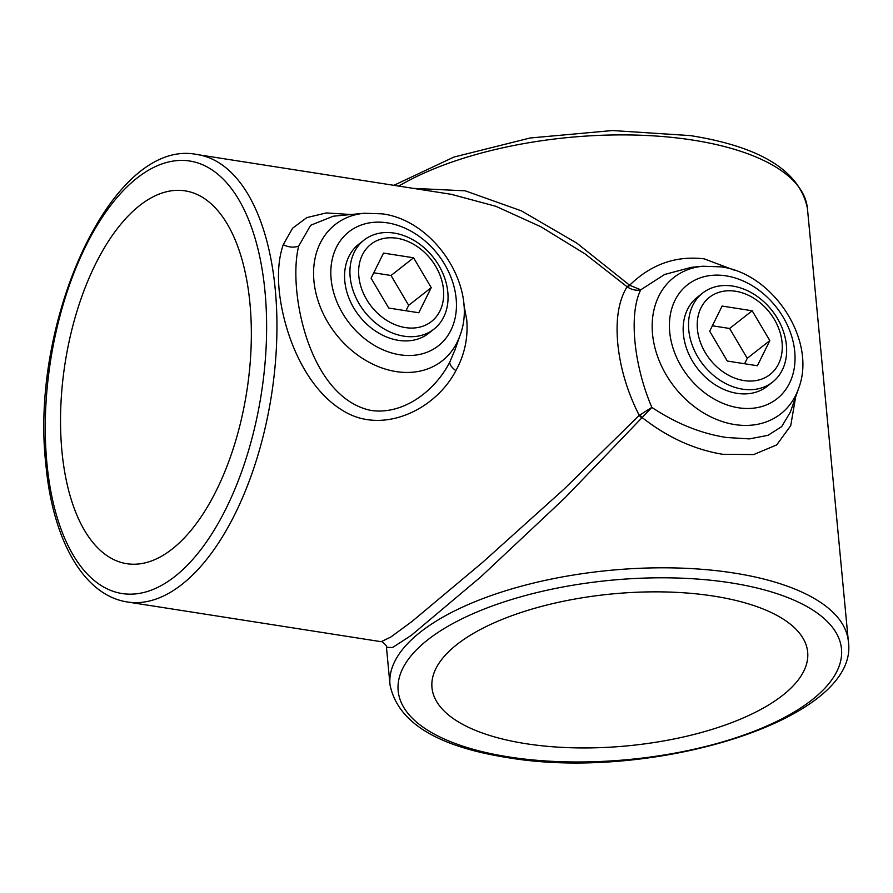 <?xml version="1.0" encoding="UTF-8"?>
<svg xmlns="http://www.w3.org/2000/svg" width="893" height="893" viewBox="0 0 893 893"><rect width="100%" height="100%" fill="white"/><g stroke="black" fill="none" stroke-linecap="round" stroke-linejoin="round"><path stroke-width="1.34" d="M463.713 303.866L466.726 319.727C468.233 337.755 464.617 354.733 455.876 370.662C435.103 410.4 382.472 434.679 343.805 411.148C306.143 389.27 283.807 335.5 279.174 290.381C277.511 272.41 278.884 257.162 283.282 244.637L292.603 228.206L306.824 217.602L326.302 212.936L350.916 214.521M364.244 213.26L382.215 213.851C434.634 220.348 478.458 287.591 460.04 335.355A86.632 67.042 -128.1 0 1 396.146 371.588A86.632 67.042 -128.1 0 1 315.307 290.225A86.632 67.042 -128.1 0 1 364.244 213.26L333.268 216.206L310.664 225.27L298.72 246.044C287.557 289.343 308.409 397.552 371.019 410.445C402.977 415.167 435.081 391.201 449.882 361.855L455.028 349.743M702.635 293.083L697.288 297.28A56.605 43.802 51.9 0 0 687.945 352.121A56.605 43.802 51.9 0 0 737.093 393.344A56.605 43.802 51.9 0 0 767.165 386.345L772.523 382.148A56.605 43.802 51.9 0 0 757.777 296.8A56.605 43.802 51.9 0 0 702.635 293.083A56.605 43.802 51.9 0 0 717.38 378.42A56.605 43.802 51.9 0 0 772.523 382.148M364.043 240.094L358.696 244.291A56.605 43.802 51.9 0 0 349.353 299.133A56.605 43.802 51.9 0 0 398.512 340.356A56.605 43.802 51.9 0 0 428.573 333.357L433.931 329.16A56.605 43.802 51.9 0 0 419.185 243.811A56.605 43.802 51.9 0 0 364.043 240.094A56.605 43.802 51.9 0 0 378.788 325.432A56.605 43.802 51.9 0 0 433.931 329.16M702.824 266.237L720.807 266.84C773.226 273.336 817.05 340.579 798.632 388.343A86.632 67.042 -128.1 0 1 734.738 424.566A86.632 67.042 -128.1 0 1 653.899 343.202A86.632 67.042 -128.1 0 1 702.824 266.237L691.338 267.331L664.615 274.486L640.75 289.801C628.75 313.566 633.572 364.69 651.857 407.398C676.012 423.472 700.86 433.507 726.389 437.481L749.35 438.898L767.98 435.326L781.665 426.62L790.327 412.175M61.918 451.054A188.691 91.946 98.9 0 1 185.119 190.856A188.691 91.946 98.9 0 1 249.962 303.508A188.691 91.946 98.9 0 1 126.773 563.695A188.691 91.946 98.9 0 1 61.918 451.054M127.442 601.994L381.166 641.699L390.643 637.144L412.041 621.439L482.588 562.389L564.13 489.04L639.243 415.401C627.321 391.893 620.166 367.883 617.766 343.37C615.567 319.404 618.67 300.528 627.087 286.753L585.105 253.936L541.002 226.822L495.794 206.272L451.177 194.294L197.465 154.601A226.42 110.341 98.9 0 1 275.278 289.767A226.42 110.341 98.9 0 1 127.442 601.994C83.317 595.33 52.654 539.472 45.878 464.583C29.369 320.297 112.909 136.529 197.465 154.601M713.842 596.122A188.691 76.34 174.6 0 0 522.751 611.939A188.691 76.34 174.6 0 0 431.978 687.643A188.691 76.34 174.6 0 0 525.798 743.668A188.691 76.34 174.6 0 0 716.9 727.851A188.691 76.34 174.6 0 0 807.674 652.136A188.691 76.34 174.6 0 0 713.842 596.122M413.124 188.345L465.197 190.823L521.412 210.86L576.8 243.108L629.621 285.235C651.064 264.283 675.912 255.498 704.186 258.847L734.258 270.155M795.674 396.849L790.718 425.682L776.676 444.926L753.659 454.57L722.66 454.28C694.341 449.637 667.495 437.391 642.134 417.544L564.867 497.959L480.959 576.733L411.282 635.37L392.607 647.503L386.468 647.313L389.995 684.685A230.193 93.129 -5.4 0 1 500.75 592.316A230.193 93.129 -5.4 0 1 733.879 573.016A230.193 93.129 -5.4 0 1 848.35 641.353C860.35 719.367 651.488 782.357 507.057 757.532C436.565 746.358 397.552 722.069 389.995 684.685M641.81 417.857A7.546 3.17 41.8 0 1 639.243 415.401L651.857 407.398L642.134 417.544A7.546 2.992 50.6 0 1 639.946 414.865M627.891 287.312A7.546 0.86 124.6 0 0 629.621 285.235L640.75 289.801C636.653 290.805 632.367 289.979 627.891 287.312L627.087 286.753A7.546 1.306 132 0 0 629.241 284.923M757.253 300.539A49.059 37.964 51.9 0 0 700.983 307.839A49.059 37.964 51.9 0 0 722.247 371.276A49.059 37.964 51.9 0 0 778.517 363.976A49.059 37.964 51.9 0 0 757.253 300.539M722.113 306.065L709.678 331.203L727.304 361.04L757.387 365.75L769.822 340.613L752.185 310.775L722.113 306.065M712.357 325.778L729.626 328.479L752.185 310.775M769.822 340.613L747.251 358.316L729.626 328.479M747.251 358.316L744.572 363.741M418.661 247.551A49.059 37.964 51.9 0 0 362.391 254.851A49.059 37.964 51.9 0 0 383.655 318.288A49.059 37.964 51.9 0 0 439.925 310.987A49.059 37.964 51.9 0 0 418.661 247.551M383.521 253.087L371.086 278.214L388.723 308.052L418.795 312.762L431.23 287.624L413.593 257.787L383.521 253.087M373.765 272.789L391.034 275.49L413.593 257.787M431.23 287.624L408.67 305.339L391.034 275.49M408.67 305.339L405.98 310.753M738.466 407.777A72.456 56.069 51.9 0 0 794.737 351.596A72.456 56.069 51.9 0 0 725.987 275.848A72.456 56.069 51.9 0 0 669.717 332.029A72.456 56.069 51.9 0 0 738.466 407.777M399.874 354.789A72.456 56.069 51.9 0 0 456.144 298.608A72.456 56.069 51.9 0 0 387.406 222.859A72.456 56.069 51.9 0 0 331.124 279.04A72.456 56.069 51.9 0 0 399.874 354.789M283.282 244.637A15.092 11.14 -162.5 0 0 298.72 246.044M455.876 370.662A15.092 6.039 27.2 0 1 449.882 361.855M508.876 756.94A222.647 90.081 174.6 0 0 811.904 699.956A222.647 90.081 174.6 0 0 730.775 582.839A222.647 90.081 174.6 0 0 427.736 639.835A222.647 90.081 174.6 0 0 508.876 756.94M393.869 185.331L453.923 157.056L530.074 138.002L612.486 130.534L690.367 135.602C760.858 146.776 799.882 171.065 807.428 208.449A230.193 93.129 174.6 0 0 692.957 140.112A230.193 93.129 174.6 0 0 398.758 186.101M46.871 462.853A218.874 106.658 -81.1 0 0 174.782 576.554A218.874 106.658 -81.1 0 0 265.009 291.698A218.874 106.658 -81.1 0 0 137.109 178.008A218.874 106.658 -81.1 0 0 46.871 462.853M848.35 641.353L807.428 208.449M460.04 335.355L454.917 350.067M798.632 388.343L790.283 412.309M381.166 641.699C381.211 640.169 388.142 646.766 386.468 647.313M450.195 194.149L451.211 194.306"/></g></svg>
